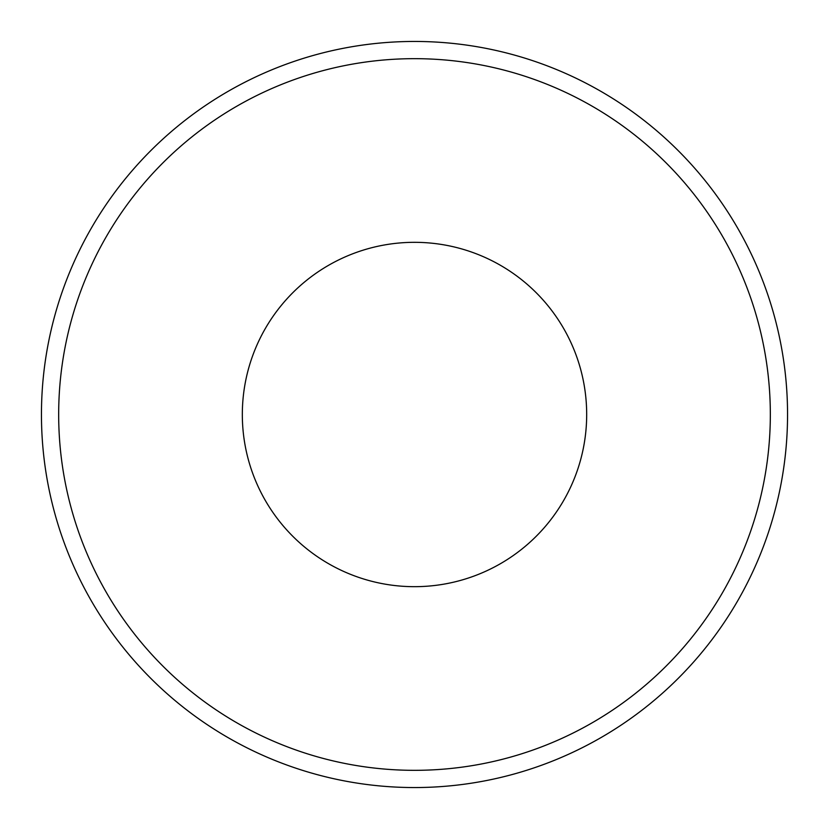 <?xml version="1.0" encoding="UTF-8"?>
<svg xmlns="http://www.w3.org/2000/svg" width="829" height="829" viewBox="0 0 829 829"><rect width="100%" height="100%" fill="white"/><g stroke="black" fill="none" stroke-linecap="round" stroke-linejoin="round"><path stroke-width="1.24" d="M58.672 414.5A355.828 355.828 0 0 1 592.414 106.34A355.828 355.828 0 0 1 592.414 722.66A355.828 355.828 0 0 1 58.672 414.5M41.45 414.5A373.05 373.05 0 0 1 601.025 91.428A373.05 373.05 0 0 1 601.025 737.572A373.05 373.05 0 0 1 41.45 414.5M242.327 414.5A172.173 172.173 0 0 1 500.592 265.394A172.173 172.173 0 0 1 500.592 563.606A172.173 172.173 0 0 1 242.327 414.5"/></g></svg>
